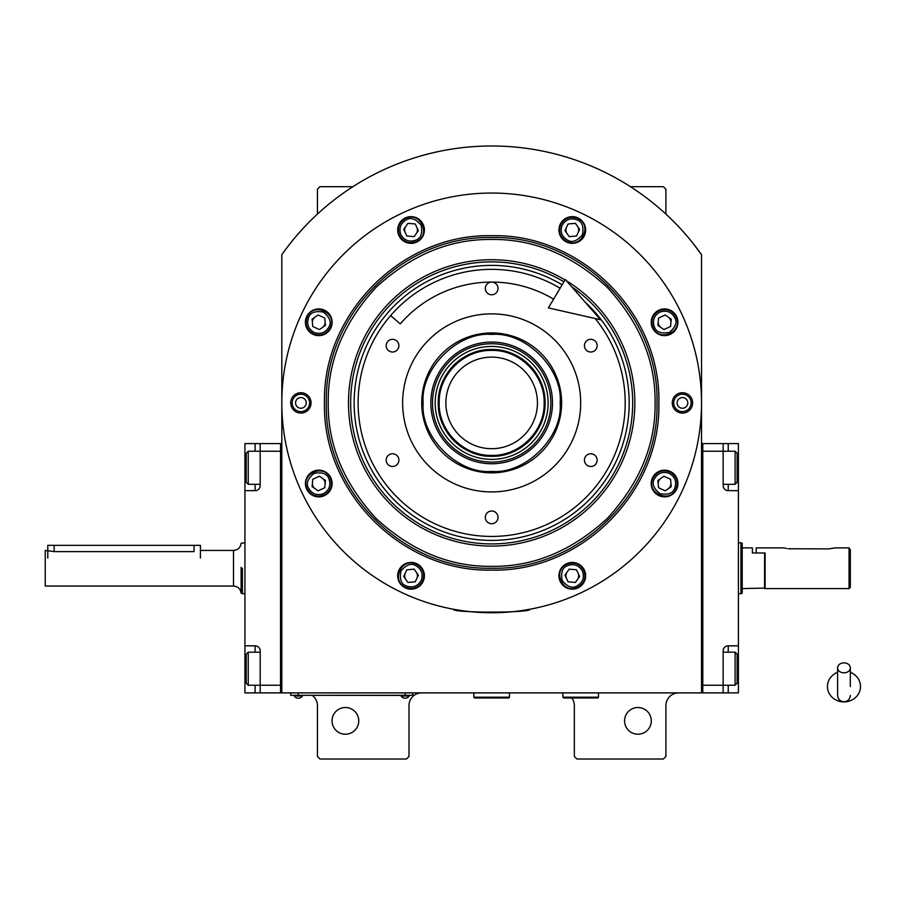 <?xml version="1.0" encoding="UTF-8"?>
<svg xmlns="http://www.w3.org/2000/svg" width="905" height="905" viewBox="0 0 905 905"><rect width="100%" height="100%" fill="white"/><g stroke="black" fill="none" stroke-linecap="round" stroke-linejoin="round"><path stroke-width="1.36" d="M701.522 254.69A256.907 256.907 0 0 0 281.817 254.69L281.817 692.879L701.522 692.879L701.522 254.69L692.823 243.083M571.79 697.97A12.715 12.715 0 0 1 574.336 705.595L574.336 756.467L576.881 759.012L663.365 759.012L665.91 756.467L665.91 705.595A12.715 12.715 0 0 1 678.626 692.879M561.62 692.879A12.715 12.715 0 0 1 562.887 692.936M312.338 695.425A12.715 12.715 0 0 1 317.429 705.595L317.429 756.467L319.963 759.012L406.447 759.012L408.992 756.467L408.992 705.595A12.715 12.715 0 0 1 421.719 692.879M317.429 214.1L317.429 189.224L319.963 186.69L352.905 186.69M630.434 186.69L663.365 186.69L665.91 189.224L665.91 214.1M567.084 572.152A6.358 6.358 0 0 0 566.53 578.487M577.503 579.449A6.358 6.358 0 0 0 578.057 573.114M660.922 478.315A6.358 6.358 0 0 0 658.229 484.073M668.218 488.734A6.358 6.358 0 0 0 670.899 482.965M658.229 321.716A6.358 6.358 0 0 0 660.922 327.486M670.899 322.825A6.358 6.358 0 0 0 668.218 317.067M566.53 227.313A6.358 6.358 0 0 0 567.084 233.648M578.057 232.687A6.358 6.358 0 0 0 577.503 226.352M405.836 226.352A6.358 6.358 0 0 0 405.282 232.687M416.255 233.648A6.358 6.358 0 0 0 416.809 227.313M315.121 317.067A6.358 6.358 0 0 0 312.429 322.825M322.406 327.486A6.358 6.358 0 0 0 325.099 321.716M312.429 482.965A6.358 6.358 0 0 0 315.121 488.734M325.099 484.073A6.358 6.358 0 0 0 322.406 478.315M405.282 573.114A6.358 6.358 0 0 0 405.836 579.449M416.809 578.487A6.358 6.358 0 0 0 416.255 572.152M290.516 243.083L285.957 248.999M284.634 250.764L283.027 252.981M282.552 253.649L281.817 254.69M651.283 720.855A13.349 13.349 0 0 0 637.923 707.506A13.349 13.349 0 0 0 624.574 720.855A13.349 13.349 0 0 0 637.923 734.215A13.349 13.349 0 0 0 651.283 720.855M358.753 720.855A13.349 13.349 0 0 0 345.405 707.506A13.349 13.349 0 0 0 332.045 720.855A13.349 13.349 0 0 0 345.405 734.215A13.349 13.349 0 0 0 358.753 720.855M410.27 695.289L405.18 695.289L412.816 695.289L412.816 692.879M293.254 695.289L405.18 695.425M405.18 692.879L405.18 695.289L298.345 695.289L298.345 692.879M290.72 692.879L290.72 695.289L298.345 695.425M401.107 695.425L401.107 695.99A4.83 4.83 0 0 0 409.252 695.99L401.107 695.99M409.252 695.425L409.252 695.99M302.417 695.425L302.417 695.99A4.83 4.83 0 0 1 294.272 695.99L302.417 695.99M294.272 695.425L294.272 695.99M658.851 402.895C661.159 492.241 581.01 572.39 491.664 570.093C402.329 572.39 322.169 492.241 324.476 402.895C322.169 313.56 402.329 233.411 491.664 235.707C581.01 233.411 661.159 313.549 658.851 402.895M657.007 402.895C659.281 491.245 580.015 570.512 491.664 568.238C403.313 570.512 324.047 491.245 326.332 402.895C324.047 314.544 403.313 235.277 491.664 237.563C580.015 235.277 659.281 314.544 657.007 402.895C659.281 314.544 580.015 235.277 491.664 237.563C403.313 235.277 324.047 314.544 326.332 402.895C324.047 491.245 403.313 570.512 491.664 568.238C580.015 570.512 659.281 491.245 657.007 402.895M461.143 610.524L453.507 609.257C451.131 613.058 532.197 613.058 529.821 609.257L522.185 610.524M692.619 402.895A10.17 10.17 0 0 1 682.438 413.076A10.17 10.17 0 0 1 672.268 402.895A10.17 10.17 0 0 1 682.438 392.725A10.17 10.17 0 0 1 692.619 402.895M311.06 402.895A10.17 10.17 0 0 1 300.89 413.076A10.17 10.17 0 0 1 290.72 402.895A10.17 10.17 0 0 1 300.89 392.725A10.17 10.17 0 0 1 311.06 402.895M281.817 402.895A209.858 209.858 0 0 0 491.664 612.753A209.858 209.858 0 0 0 701.522 402.895A209.858 209.858 0 0 0 491.664 193.048A209.858 209.858 0 0 0 281.817 402.895M677.924 483.519A13.349 13.349 0 0 0 664.564 470.17A13.349 13.349 0 0 0 651.215 483.519A13.349 13.349 0 0 0 664.564 496.879A13.349 13.349 0 0 0 677.924 483.519M585.648 575.795A13.349 13.349 0 0 0 572.288 562.446A13.349 13.349 0 0 0 558.939 575.795A13.349 13.349 0 0 0 572.288 589.155A13.349 13.349 0 0 0 585.648 575.795M424.4 575.795A13.349 13.349 0 0 0 411.04 562.446A13.349 13.349 0 0 0 397.691 575.795A13.349 13.349 0 0 0 411.04 589.155A13.349 13.349 0 0 0 424.4 575.795M332.124 483.519A13.349 13.349 0 0 0 318.764 470.17A13.349 13.349 0 0 0 305.415 483.519A13.349 13.349 0 0 0 318.764 496.879A13.349 13.349 0 0 0 332.124 483.519M332.124 322.271A13.349 13.349 0 0 0 318.764 308.922A13.349 13.349 0 0 0 305.415 322.271A13.349 13.349 0 0 0 318.764 335.631A13.349 13.349 0 0 0 332.124 322.271M424.4 229.994A13.349 13.349 0 0 0 411.04 216.646A13.349 13.349 0 0 0 397.691 229.994A13.349 13.349 0 0 0 411.04 243.355A13.349 13.349 0 0 0 424.4 229.994M585.648 229.994A13.349 13.349 0 0 0 572.288 216.646A13.349 13.349 0 0 0 558.939 229.994A13.349 13.349 0 0 0 572.288 243.355A13.349 13.349 0 0 0 585.648 229.994M677.924 322.271A13.349 13.349 0 0 0 664.564 308.922A13.349 13.349 0 0 0 651.215 322.271A13.349 13.349 0 0 0 664.564 335.631A13.349 13.349 0 0 0 677.924 322.271M491.664 332.95A69.957 69.957 0 0 1 561.62 402.895A69.957 69.957 0 0 1 491.664 472.851A69.957 69.957 0 0 1 421.719 402.895A69.957 69.957 0 0 1 491.664 332.95M491.664 536.439A133.544 133.544 0 0 1 358.12 402.895A133.544 133.544 0 0 1 560.105 288.231A133.544 133.544 0 0 0 358.12 402.895A133.544 133.544 0 0 0 491.664 536.439A133.544 133.544 0 0 0 595.196 318.549A133.544 133.544 0 0 1 491.664 536.439M491.664 491.924A89.029 89.029 0 0 1 402.635 402.895A89.029 89.029 0 0 1 491.664 313.865A89.029 89.029 0 0 1 580.693 402.895A89.029 89.029 0 0 1 491.664 491.924M590.795 453.767A6.358 6.358 0 0 0 584.438 460.136A6.358 6.358 0 0 0 590.795 466.494A6.358 6.358 0 0 0 597.153 460.136A6.358 6.358 0 0 0 590.795 453.767M590.795 339.307A6.358 6.358 0 0 0 584.438 345.665A6.358 6.358 0 0 0 590.795 352.022A6.358 6.358 0 0 0 597.153 345.665A6.358 6.358 0 0 0 590.795 339.307M491.664 282.077A6.358 6.358 0 0 0 485.306 288.435A6.358 6.358 0 0 0 491.664 294.792A6.358 6.358 0 0 0 498.022 288.435A6.358 6.358 0 0 0 491.664 282.077M392.532 339.307A6.358 6.358 0 0 0 386.175 345.665A6.358 6.358 0 0 0 392.532 352.022A6.358 6.358 0 0 0 398.89 345.665A6.358 6.358 0 0 0 392.532 339.307M392.532 453.767A6.358 6.358 0 0 0 386.175 460.136A6.358 6.358 0 0 0 392.532 466.494A6.358 6.358 0 0 0 398.89 460.136A6.358 6.358 0 0 0 392.532 453.767M491.664 511.008A6.358 6.358 0 0 0 485.306 517.366A6.358 6.358 0 0 0 491.664 523.724A6.358 6.358 0 0 0 498.022 517.366A6.358 6.358 0 0 0 491.664 511.008M491.664 566.326C533.373 566.892 571.892 550.93 607.232 518.463C639.699 483.134 655.661 444.604 655.096 402.895C655.661 361.185 639.699 322.666 607.232 287.338C571.892 254.859 533.373 238.909 491.664 239.463C449.955 238.909 411.436 254.859 376.107 287.338C343.629 322.666 327.678 361.185 328.232 402.895C327.678 444.604 343.629 483.134 376.107 518.463C411.436 550.93 449.955 566.892 491.664 566.326M565.048 279.95A143.182 143.182 0 0 0 348.482 402.895A143.182 143.182 0 0 0 491.664 546.077A143.182 143.182 0 0 0 566.485 280.822M571.711 286.795A141.022 141.022 0 0 1 491.664 543.916A141.022 141.022 0 0 1 422.047 280.267A141.022 141.022 0 0 1 563.939 281.806M562.141 284.815A137.515 137.515 0 0 0 354.149 402.895A137.515 137.515 0 0 0 491.664 540.409A137.515 137.515 0 0 0 584.63 301.569M582.435 571.066C578.94 565.252 573.974 563.453 567.559 565.659C562.491 567.311 560.693 572.277 562.152 580.535C567.537 586.949 572.492 588.759 577.017 585.942C582.843 582.447 584.641 577.492 582.435 571.066M583.816 570.422C579.867 563.747 574.234 561.688 566.915 564.268C551.711 570.489 563.125 594.97 577.662 587.322C584.347 583.374 586.395 577.741 583.816 570.422M568.08 581.813L575.399 582.458L579.607 576.44L576.508 569.788L569.188 569.143L564.98 575.161L568.08 581.813M421.187 580.535C423.393 574.109 421.583 569.155 415.768 565.659C411.243 562.842 406.288 564.652 400.892 571.066C399.444 579.324 401.243 584.279 406.311 585.942C412.725 588.148 417.691 586.35 421.187 580.535M422.567 581.18C425.146 573.861 423.099 568.227 416.413 564.268C401.877 556.632 390.462 581.101 405.666 587.322C412.985 589.913 418.619 587.854 422.567 581.18M403.721 576.44L407.94 582.458L415.248 581.813L418.359 575.161L414.139 569.143L406.831 569.788L403.721 576.44M659.836 312.135C654.021 315.63 652.211 320.585 654.428 326.999C656.08 332.067 661.046 333.877 669.293 332.418C675.718 327.033 677.528 322.067 674.711 317.542C671.216 311.727 666.25 309.917 659.836 312.135M659.191 310.743C652.505 314.691 650.457 320.325 653.037 327.644C659.259 342.848 683.739 331.434 676.092 316.897C672.144 310.211 666.51 308.164 659.191 310.743M670.582 326.49L671.227 319.171L665.209 314.963L658.557 318.062L657.912 325.381L663.931 329.59L670.582 326.49M400.892 234.723C404.399 240.538 409.354 242.348 415.768 240.142C420.836 238.479 422.635 233.524 421.187 225.266C415.791 218.84 410.836 217.042 406.311 219.858C400.496 223.354 398.686 228.309 400.892 234.723M399.512 235.368C403.46 242.054 409.094 244.101 416.413 241.522C431.617 235.3 420.203 210.82 405.666 218.467C398.981 222.415 396.933 228.049 399.512 235.368M415.248 223.976L407.94 223.343L403.721 229.361L406.831 236.013L414.139 236.646L418.359 230.639L415.248 223.976M323.492 493.666C329.307 490.171 331.117 485.216 328.911 478.79C327.248 473.734 322.293 471.924 314.035 473.383C307.61 478.768 305.811 483.723 308.616 488.259C312.123 494.073 317.078 495.872 323.492 493.666M324.137 495.046C330.823 491.098 332.87 485.465 330.291 478.145C324.069 462.941 299.589 474.356 307.236 488.904C311.184 495.578 316.818 497.637 324.137 495.046M312.745 479.311L312.112 486.63L318.119 490.838L324.782 487.738L325.415 480.419L319.408 476.211L312.745 479.311M669.293 473.383C662.879 471.177 657.924 472.976 654.428 478.79C651.611 483.315 653.41 488.281 659.836 493.666C668.094 495.126 673.049 493.316 674.711 488.259C676.917 481.833 675.119 476.878 669.293 473.383M669.938 471.991C662.618 469.412 656.985 471.471 653.037 478.145C645.389 492.682 669.87 504.096 676.092 488.904C678.671 481.584 676.623 475.94 669.938 471.991M665.209 490.838L671.227 486.63L670.582 479.311L663.931 476.211L657.912 480.419L658.557 487.738L665.209 490.838M562.152 225.266C559.935 231.68 561.745 236.646 567.559 240.142C572.084 242.959 577.051 241.149 582.435 234.723C583.895 226.465 582.085 221.51 577.017 219.858C570.602 217.641 565.648 219.451 562.152 225.266M560.761 224.621C558.181 231.94 560.229 237.574 566.915 241.522C581.451 249.169 592.866 224.689 577.662 218.467C570.342 215.888 564.709 217.935 560.761 224.621M579.607 229.361L575.399 223.343L568.08 223.976L564.98 230.639L569.188 236.646L576.508 236.013L579.607 229.361M314.035 332.418C320.449 334.624 325.415 332.814 328.911 326.999C331.716 322.474 329.918 317.519 323.492 312.135C315.234 310.675 310.279 312.474 308.616 317.542C306.41 323.956 308.22 328.922 314.035 332.418M313.39 333.798C320.709 336.377 326.343 334.33 330.291 327.644C337.938 313.107 313.458 301.693 307.236 316.897C304.657 324.216 306.705 329.85 313.39 333.798M318.119 314.963L312.112 319.171L312.745 326.49L319.408 329.59L325.415 325.381L324.782 318.062L318.119 314.963M292.179 402.895A8.711 8.711 0 0 1 300.89 394.195A8.711 8.711 0 0 1 309.601 402.895A8.711 8.711 0 0 1 300.89 411.605A8.711 8.711 0 0 1 292.179 402.895M306.229 402.895A5.34 5.34 0 0 0 300.89 397.555A5.34 5.34 0 0 0 295.55 402.895A5.34 5.34 0 0 0 300.89 408.246A5.34 5.34 0 0 0 306.229 402.895M691.149 402.895A8.711 8.711 0 0 1 682.438 411.605A8.711 8.711 0 0 1 673.739 402.895A8.711 8.711 0 0 1 682.438 394.195A8.711 8.711 0 0 1 691.149 402.895M677.098 402.895A5.34 5.34 0 0 0 682.438 408.246A5.34 5.34 0 0 0 687.789 402.895A5.34 5.34 0 0 0 682.438 397.555A5.34 5.34 0 0 0 677.098 402.895M491.664 350.416C463.62 349.692 438.45 374.862 439.174 402.906C438.45 430.961 463.62 456.12 491.664 455.396C519.719 456.12 544.878 430.961 544.154 402.906C544.878 374.862 519.719 349.692 491.664 350.416M491.664 349.488C463.122 348.753 437.511 374.365 438.246 402.906C437.511 431.447 463.122 457.059 491.664 456.324C520.205 457.059 545.817 431.447 545.082 402.906C545.817 374.365 520.205 348.753 491.664 349.488M537.457 402.906A45.782 45.782 0 0 0 491.664 357.124A45.782 45.782 0 0 0 445.882 402.906A45.782 45.782 0 0 0 491.664 448.699A45.782 45.782 0 0 0 537.457 402.906M491.664 471.392C525.545 474.458 563.204 436.787 560.15 402.906C563.204 369.025 525.545 331.366 491.664 334.431C457.783 331.366 420.124 369.025 423.178 402.906C420.124 436.787 457.783 474.458 491.664 471.392M561.62 402.906A69.957 69.957 180 0 0 491.664 332.961A69.957 69.957 180 0 0 421.719 402.906M430.837 402.906A60.827 60.827 0 0 0 491.664 463.745A60.827 60.827 0 0 0 552.491 402.906A60.827 60.827 0 0 0 491.664 342.079A60.827 60.827 0 0 0 430.837 402.906M550.828 402.906A59.164 59.164 0 0 1 491.664 462.082A59.164 59.164 0 0 1 432.5 402.906A59.164 59.164 0 0 1 491.664 343.742A59.164 59.164 0 0 1 550.828 402.906M435.192 402.906A56.472 56.472 0 0 0 491.664 459.378A56.472 56.472 0 0 0 548.136 402.906A56.472 56.472 0 0 0 491.664 346.434A56.472 56.472 0 0 0 435.192 402.906M438.246 402.906A53.418 53.418 0 0 0 491.664 456.324A53.418 53.418 0 0 0 545.082 402.906A53.418 53.418 0 0 0 491.664 349.488A53.418 53.418 0 0 0 438.246 402.906M260.188 484.299L248.23 484.299L248.23 451.233L260.188 451.233L260.188 485.566A5.091 5.091 0 0 1 255.108 490.657L244.927 490.657L244.927 645.819L255.108 645.819A5.091 5.091 0 0 1 260.188 650.91L260.188 692.879L280.539 692.879L280.539 443.597L260.188 443.597L260.188 451.233L280.539 451.233L280.539 685.243L248.23 685.243L248.23 652.177L260.188 652.177M244.927 490.657L244.927 443.597L260.188 443.597M260.188 692.879L255.108 692.879L255.108 685.243M244.927 645.819L244.927 692.879L255.108 692.879M260.176 485.951A5.091 5.091 0 0 1 255.108 490.657L255.108 484.299M260.188 650.91A5.091 5.091 -112.5 0 0 255.108 645.819L255.108 652.177M280.539 692.879L281.817 692.879M280.539 443.597L281.817 443.597M248.23 484.299L246.205 482.263L246.205 453.258L248.23 451.233M246.205 681.601L246.205 683.207L248.23 685.243M246.205 683.207L246.205 654.213L248.23 652.177M246.205 654.213L246.205 655.82M723.14 652.177L735.098 652.177L735.098 685.243L723.14 685.243L723.14 650.91A5.091 5.091 0 0 1 728.231 645.819L738.401 645.819L738.401 443.597L702.789 443.597L702.789 692.879L723.14 692.879L723.14 685.243L702.789 685.243L702.789 451.233L735.098 451.233L735.098 484.299L723.14 484.299M738.401 645.819L738.401 692.879L723.14 692.879M738.401 490.657L728.231 490.657A5.091 5.091 0 0 1 723.14 485.566L723.14 443.597M723.14 650.91A5.091 5.091 0 0 1 728.231 645.819L728.231 652.177M702.789 443.597L701.522 443.597M702.789 692.879L701.522 692.879M737.134 454.864L737.134 453.258L735.098 451.233M737.134 453.258L737.134 482.263L735.098 484.299M737.134 482.263L737.134 480.657M735.098 652.177L737.134 654.213L737.134 683.207L735.098 685.243M765.11 588.08L742.213 588.589L742.213 593.216L740.946 593.669L740.946 574.596M738.401 542.796L740.946 542.796L740.946 593.669L738.401 593.669M740.946 561.881L740.946 542.796L742.213 543.26L742.213 593.216M764.601 588.589L764.601 552.978L752.394 552.978L752.394 547.887L742.213 547.887L742.213 543.26M742.213 547.887L742.213 588.589M242.382 577.39L242.382 568.238C242.382 535.421 242.382 535.421 242.382 568.238C242.382 535.421 242.382 535.421 242.382 568.238L242.382 593.669L241.115 593.205L241.115 568.238C241.115 536.02 241.115 536.02 241.115 568.238L241.115 576.779M200.412 558.068L200.412 545.342L194.055 545.342L194.055 551.609C202.245 550.319 202.245 550.319 194.055 551.609L54.153 551.609L45.25 550.432L45.25 586.044L233.501 586.044L233.501 550.432L200.412 550.432M241.115 567.367L241.115 568.238M47.795 558.068L47.795 545.342L54.153 545.342L54.153 551.609M194.055 545.342L54.153 545.342M562.887 692.879L562.887 697.201L563.657 697.97L597.741 697.97L598.499 697.201L562.887 697.201M598.499 692.879L598.499 697.201M473.858 692.879L473.858 697.201L474.627 697.97L508.712 697.97L509.47 697.201L473.858 697.201M509.47 692.879L509.47 697.201M843.969 672.822A6.358 4.978 0 0 0 850.327 667.845A6.358 4.978 0 0 0 843.969 662.856A6.358 4.978 0 0 0 837.6 667.845A6.358 4.978 0 0 0 843.969 672.822M850.327 686.533L850.327 667.845M837.6 672.336A16.539 15.374 180 0 0 834.568 673.874A16.539 15.374 180 0 0 828.177 691.103A16.539 15.374 180 0 0 843.969 701.907A16.539 15.374 180 0 0 859.75 691.103A16.539 15.374 180 0 0 853.358 673.874A16.539 15.374 180 0 0 850.327 672.336M553.589 299.148A120.829 120.829 0 0 0 400.248 323.9L390.621 315.585A133.544 133.544 0 0 1 560.105 288.231M600.535 319.759L548.373 307.881L565.32 279.487L600.535 319.759M828.697 548.905L835.066 547.887L828.697 548.905L788.051 548.747M850.327 549.81L850.327 587.311L849.048 588.589L849.048 547.887L850.134 549.527M786.581 548.509L785.925 548.362M785.54 548.272L784.929 548.113M790.551 548.905C782.35 547.797 782.35 547.797 790.551 548.905M849.048 588.589L765.11 588.589L765.11 552.978L756.207 552.978L756.207 547.887L784.194 547.887M244.927 467.761L246.205 467.761M255.108 451.233L255.108 443.597M244.927 668.716L246.205 668.716M728.231 443.597L728.231 451.233M738.401 467.761L737.134 467.761M738.401 668.716L737.134 668.716M728.231 685.243L728.231 692.879M728.231 484.299L728.231 490.657M233.501 550.432C237.958 550.002 240.492 547.615 241.115 543.26L244.927 542.796M242.382 593.669L244.927 593.669M241.115 593.205C240.492 588.861 237.958 586.474 233.501 586.044M837.6 667.845L837.6 695.425C837.985 699.282 840.1 701.409 843.969 701.782C847.827 701.409 849.942 699.282 850.327 695.425M837.6 671.929L834.568 673.874M837.6 686.533L837.6 695.425M850.327 671.929L853.358 673.874M835.066 547.887L849.048 547.887"/></g></svg>
